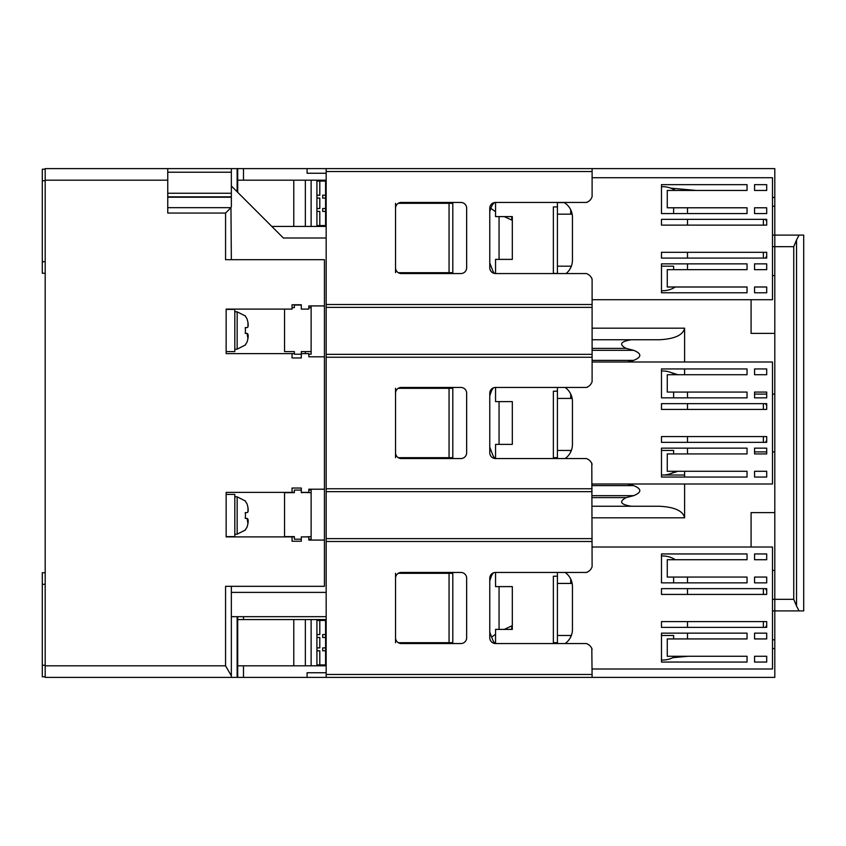 <?xml version="1.0" encoding="UTF-8"?>
<svg xmlns="http://www.w3.org/2000/svg" width="846" height="846" viewBox="0 0 846 846"><rect width="100%" height="100%" fill="white"/><g stroke="black" fill="none" stroke-linecap="round" stroke-linejoin="round"><path stroke-width="1.27" d="M326.165 238.001L283.378 238.001L326.165 238.001L283.378 238.001L231.349 185.961M45.187 665.813L225.565 665.813L231.349 675.827L231.349 677.382L45.187 677.382L45.187 168.618L167.751 168.618L167.751 213.055L225.565 213.055L230.958 207.661L167.751 207.661M45.187 261.7L42.3 261.7L42.3 273.269L45.187 273.269M42.3 261.7L42.3 180.758L45.187 180.758M45.187 169.2L42.3 169.2L42.3 180.758M225.565 665.813L225.565 586.32L324.43 586.32L324.43 540.076L308.822 540.076L308.822 536.893L301.303 536.893L301.303 541.229L292.05 541.229L292.05 536.893L226.146 536.893L226.146 492.372L292.05 492.372L292.05 488.036L301.303 488.036L301.303 492.372L308.822 492.372L308.822 489.2L324.43 489.2L324.43 356.8L308.822 356.8L308.822 353.628L301.303 353.628L301.303 357.964L292.05 357.964L292.05 353.628L226.146 353.628L226.146 309.107L292.05 309.107L292.05 304.772L301.303 304.772L301.303 309.107L308.822 309.107L308.822 305.924L324.43 305.924L324.43 259.68L225.565 259.68L225.565 213.055M237.705 192.328L237.705 168.618L237.705 180.187L243.489 180.187L243.489 168.618L326.165 168.618L326.165 677.382L237.705 677.382L237.705 665.813L237.705 677.382L231.349 677.382M167.751 168.618L237.134 168.618L237.134 191.746M243.489 168.618L237.134 168.618M45.187 572.731L42.3 572.731L42.3 584.3L45.187 584.3M45.187 665.242L42.3 665.242L42.3 676.8L45.187 676.8M42.3 665.242L42.3 584.3M231.349 259.68L230.958 207.661M324.43 489.2L324.43 540.076M324.43 305.924L324.43 356.8M294.366 353.628L292.05 353.628M292.05 492.372L294.366 492.372M294.366 536.893L292.05 536.893M231.349 675.827L231.349 586.32M231.349 168.618L231.349 206.858M167.751 196.832L231.349 196.832M231.349 616.671L326.165 616.671M772.483 570.426L774.799 570.426L774.799 610.897L774.799 235.103L803.7 235.103L803.7 610.897L774.799 610.897L774.799 639.798L772.483 639.798M799.058 610.897L796.53 606.032L796.53 239.968L793.738 246.672L774.799 246.672L774.799 275.574L772.483 275.574M796.53 239.968L799.058 235.103M796.53 606.032L793.738 599.328L793.738 246.672M591.809 648.226L592.105 677.382L774.799 677.382L774.799 639.798M774.799 177.29L774.799 197.53L774.799 177.29M495.555 202.448L495.555 216.608L512.316 216.608L512.316 259.384L495.555 259.384L495.555 273.554A5.785 5.785 0 0 1 489.771 267.77L489.771 208.222A5.785 5.785 0 0 1 495.555 202.448L586.32 202.448C589.197 201.464 591.121 199.54 592.105 196.663L592.105 168.618L774.799 168.618L774.799 246.672L772.483 246.672M751.089 299.717L751.089 333.387L774.799 333.387L774.799 394.099L772.483 394.099M772.483 451.901L774.799 451.901L774.799 512.613L751.089 512.613L751.089 547.013M774.799 610.897L772.483 610.897M774.799 648.47L772.483 648.681M688.158 656.274L672.856 657.659M766.698 451.901L754.558 451.901M754.558 394.099L766.698 394.099M627.372 362.003L633.654 360.385C641.86 357.033 641.86 353.681 633.654 350.329L626.156 348.393C618.764 344.428 620.446 341.541 631.19 339.754L659.171 339.754C674.505 339.013 682.986 335.164 684.604 328.185L684.604 362.003M684.604 368.941L684.604 374.725M684.604 471.275L684.604 477.059M684.604 483.997L684.604 517.815L592.105 517.815M774.799 235.103L772.483 235.103M670.741 188.15L696.184 190.445M772.483 197.319L774.799 197.53M675.277 471.275A23.128 23.128 0 0 1 662.64 475.029L684.604 475.029M592.105 506.246L659.171 506.246C674.505 506.987 682.986 510.836 684.604 517.815M669.059 474.12L677.932 471.275M631.19 506.246C620.446 504.459 618.764 501.572 626.156 497.607L633.654 495.671C641.86 492.319 641.86 488.967 633.654 485.615L627.372 483.997M669.059 371.88L677.932 374.725M592.105 339.754L631.19 339.754M247.074 527.069L245.245 529.956L247.074 527.069C248.555 521.813 248.555 518.926 247.074 518.397L245.245 518.397L245.488 515.5L245.245 518.397L247.074 518.397L247.963 523.801M226.146 536.607L234.818 536.607L234.818 494.402L226.146 494.402M245.245 512.613L247.074 512.613L245.245 512.613L245.488 515.5L245.245 512.613L247.074 512.613C248.555 512.073 248.555 509.186 247.074 503.941L245.245 501.044L247.074 503.941M247.963 507.219L247.952 511.999M247.074 518.397L245.245 518.397M247.074 342.059L245.245 344.957L247.074 342.059C248.555 336.814 248.555 333.916 247.074 333.387L245.245 333.387L245.488 330.5L245.245 333.387L247.074 333.387L247.963 338.802M226.146 351.598L234.818 351.598L234.818 309.393L226.146 309.393M245.245 327.603L247.074 327.603L245.245 327.603L245.488 330.5L245.245 327.603L247.074 327.603C248.555 327.074 248.555 324.187 247.074 318.931L245.245 316.044L247.074 318.931M247.963 322.22L247.952 326.99M247.074 333.387L245.245 333.387M326.165 665.813L237.705 665.813L237.705 616.671L237.705 619.568L243.489 619.568L243.489 616.671M326.165 619.568L243.489 619.568M511.745 625.903L511.745 629.392M307.087 677.382L307.087 672.75L326.165 672.75M305.353 665.813L305.353 619.568M311.127 619.568L311.127 665.813L311.127 619.568M423.931 642.685L423.931 643.552L423.931 642.685M418.146 643.552L418.146 642.685M316.912 619.568L316.912 665.813M429.705 642.685L429.705 643.552M322.696 650.786L322.696 647.899L322.696 650.786L325.583 650.786L325.583 664.945L319.799 664.945L319.799 650.786L316.912 650.786M322.696 637.482L322.696 634.595L322.696 637.482L325.583 637.482L325.583 647.899L322.696 647.899M316.912 647.899L319.799 647.899L319.799 637.482L316.912 637.482M316.912 664.945L319.799 664.945M322.696 634.595L325.583 634.595L325.583 637.482M316.912 634.595L319.799 634.595L319.799 620.435L325.583 620.435L325.583 634.595M319.799 620.435L316.912 620.435M326.165 661.551L325.583 661.551L326.165 661.551M325.583 647.899L325.583 650.786M271.82 226.432L326.165 226.432M511.745 216.608L511.745 220.097M305.353 226.432L305.353 180.187M311.127 180.187L311.127 226.432L311.127 180.187M307.087 168.618L307.087 173.25L326.165 173.25M243.489 180.187L326.165 180.187M423.931 202.448L423.931 203.315L423.931 202.448M418.146 203.315L418.146 202.448M316.912 180.187L316.912 226.432M429.705 202.448L429.705 203.315M322.696 211.405L322.696 208.518L322.696 211.405L325.583 211.405L325.583 225.565L319.799 225.565L319.799 211.405L316.912 211.405M322.696 198.101L322.696 195.215L322.696 198.101L325.583 198.101L325.583 208.518L322.696 208.518M316.912 208.518L319.799 208.518L319.799 198.101L316.912 198.101M322.696 195.215L325.583 195.215L325.583 181.055L316.912 181.055M316.912 225.565L319.799 225.565M316.912 195.215L319.799 195.215L319.799 181.055M326.165 184.449L325.583 184.449M325.583 195.215L325.583 198.101M325.583 208.518L325.583 211.405M308.822 490.067L311.127 490.067L311.127 539.209L308.822 539.209M311.127 536.607L305.353 536.893M301.303 539.209L294.366 539.209L294.366 536.607L284.542 536.607L284.542 492.668L294.366 492.668L294.366 490.067L301.303 490.067M301.303 492.372L311.127 492.668M305.353 492.372L301.303 492.668M311.127 305.924L311.127 354.199L308.822 354.199M311.127 351.598L301.303 351.598L305.353 351.598L305.353 353.628M301.303 354.199L294.366 354.199L294.366 351.598L284.542 351.598L284.542 309.107M301.303 351.598L301.303 353.628M308.822 307.658L311.127 307.658M292.05 307.658L294.366 307.658L294.366 305.057L301.303 305.057M452.8 458.553L452.8 387.447M452.8 273.554L452.8 202.448M495.555 211.722L490.881 208.338M512.316 216.608L512.316 220.362L504.258 216.608M452.8 572.446L452.8 643.552M491.653 637.091L495.555 634.278M504.258 629.392L512.316 625.638L512.316 629.392L495.555 629.392L495.555 643.552A5.785 5.785 0 0 1 489.771 637.778L489.771 578.23A5.785 5.785 0 0 1 495.555 572.446L495.555 586.616L512.316 586.616L512.316 629.392M431.386 202.448L431.386 203.315M452.8 203.315L398.276 203.315M452.8 272.687L398.276 272.687M431.386 272.687L431.386 273.554M431.386 387.447L431.386 388.314M452.8 388.314L398.276 388.314M452.8 457.686L398.276 457.686M431.386 457.686L431.386 458.553M431.386 572.446L431.386 573.313M452.8 573.313L398.276 573.313M452.8 642.685L398.276 642.685M431.386 642.685L431.386 643.552M592.105 175.556L592.105 177.723L772.483 177.723L772.483 299.717L592.105 299.717L592.105 300.436M495.555 273.554L586.32 273.554C589.197 274.538 591.121 276.462 592.105 279.339L592.105 381.662C591.121 384.539 589.197 386.463 586.32 387.447L587.441 387.151M592.105 361.284L592.105 362.003L772.483 362.003L772.483 483.997L592.105 483.997L592.105 484.716M591.809 463.217L592.105 566.661C591.121 569.538 589.197 571.462 586.32 572.446L587.441 572.16M592.105 545.564L592.105 547.013L772.483 547.013L772.483 668.996L592.105 668.996L592.105 670.444M495.555 387.447L495.555 401.607L512.316 401.607L512.316 444.393L495.555 444.393L495.555 458.553A5.785 5.785 0 0 1 489.771 452.769L489.771 393.231A5.785 5.785 0 0 1 495.555 387.447L586.32 387.447M395.537 208.222A5.785 5.785 0 0 1 401.321 202.448L460.869 202.448A5.785 5.785 0 0 1 466.654 208.222L466.654 267.77A5.785 5.785 0 0 1 460.869 273.554L401.321 273.554A5.785 5.785 0 0 1 395.537 267.77L395.537 203.315M326.165 168.618L592.105 168.618M586.32 202.448L587.441 202.152M592.105 279.339L591.809 278.218M592.105 677.382L326.165 677.382M495.555 572.446L586.32 572.446M592.105 649.337C591.121 646.46 589.197 644.536 586.32 643.552L495.555 643.552M460.869 643.552L401.321 643.552A5.785 5.785 0 0 1 395.537 637.778L395.537 578.23A5.785 5.785 0 0 1 401.321 572.446L460.869 572.446A5.785 5.785 0 0 1 466.654 578.23L466.654 637.778A5.785 5.785 0 0 1 460.869 643.552M326.165 538.627L592.105 538.627M592.105 491.653L326.165 491.653M592.105 464.338C591.121 461.461 589.197 459.537 586.32 458.553L495.555 458.553M395.537 393.231A5.785 5.785 0 0 1 401.321 387.447L460.869 387.447A5.785 5.785 0 0 1 466.654 393.231L466.654 452.769A5.785 5.785 0 0 1 460.869 458.553L401.321 458.553A5.785 5.785 0 0 1 395.537 452.769L395.537 388.314M326.165 354.347L592.105 354.347M592.105 307.373L326.165 307.373M395.537 267.77L395.537 272.687M449.057 272.687L449.057 203.315M395.537 452.769L395.537 457.686M449.057 457.686L449.057 388.314M395.537 573.313L395.537 578.23M395.537 637.778L395.537 642.685M449.057 642.685L449.057 573.313M675.277 656.274A23.128 23.128 0 0 1 662.64 660.039L661.477 660.039L661.477 662.058L661.477 633.146L747.039 633.146L747.039 638.931L667.261 638.931L667.261 656.274L747.039 656.274L747.039 662.058L661.477 662.058M489.771 580.864L491.156 576.813A11.558 11.558 0 0 1 493.482 572.837M495.143 643.542A11.558 11.558 0 0 1 492.615 639.597L489.771 632.184M675.277 559.724A23.128 23.128 0 0 0 662.64 555.97L661.477 555.97L661.477 553.95L747.039 553.95L747.039 559.724L667.261 559.724L667.261 577.067L747.039 577.067L747.039 582.852L661.477 582.852L661.477 553.95M557.419 643.552L557.419 572.446M557.419 583.433L572.15 583.433A17.343 17.343 0 0 0 570.712 579.055L570.712 583.433M570.712 635.462L570.712 636.953A17.343 17.343 0 0 0 571.346 635.462L557.419 635.462M557.419 642.685L553.369 642.685L553.369 576.2L557.419 576.2M673.617 638.931L673.617 635.462L661.477 635.462M687.491 638.931L687.491 633.146L747.039 633.146L747.039 638.931M687.491 627.372L687.491 621.588M687.491 594.421L687.491 588.636M747.039 577.067L747.039 582.852L687.491 582.852L687.491 577.067M673.617 577.067L673.617 582.852M763.367 627.372L763.367 621.588M763.367 594.421L763.367 588.636M766.698 625.342L766.698 621.588L766.698 627.076L766.698 625.342L765.535 627.372L766.698 627.372L766.698 621.588L661.477 621.588L661.477 627.372L766.698 627.372M766.698 590.656L766.698 594.421L766.698 590.656L765.535 588.636L766.698 588.636L661.477 588.636L661.477 594.421L766.698 594.421L766.698 588.636M675.277 286.995A23.128 23.128 0 0 1 662.64 290.749L661.477 290.749L661.477 292.779L661.477 263.867L747.039 263.867L747.039 269.652L667.261 269.652L667.261 286.995L747.039 286.995L747.039 292.779L661.477 292.779M489.771 211.574L491.156 207.534A11.558 11.558 0 0 1 494.508 202.543M494.413 273.438A11.558 11.558 0 0 1 492.615 270.318L489.771 262.905M675.277 190.445A23.128 23.128 0 0 0 662.64 186.691L661.477 186.691L661.477 184.661L747.039 184.661L747.039 190.445L667.261 190.445L667.261 207.788L747.039 207.788L747.039 213.573L661.477 213.573L661.477 184.661M557.419 273.554L557.419 202.585L564.24 202.585A17.343 17.343 0 0 0 564.007 202.448A17.343 17.343 0 0 1 572.446 217.327L572.446 260.113A17.343 17.343 0 0 1 566.069 273.554M557.419 214.154L572.15 214.154A17.343 17.343 0 0 0 570.712 209.766L570.712 214.154M570.712 266.183L570.712 267.674A17.343 17.343 0 0 0 571.346 266.183L557.419 266.183M557.419 273.406L553.369 273.406L553.369 206.921L557.419 206.921M673.617 269.652L673.617 266.183L661.477 266.183M687.491 269.652L687.491 263.867L747.039 263.867L747.039 269.652M687.491 258.083L687.491 252.309M687.491 225.131L687.491 219.357M747.039 207.788L747.039 213.573L687.491 213.573L687.491 207.788M673.617 207.788L673.617 213.573M763.367 258.083L763.367 252.309M763.367 225.131L763.367 219.357M766.698 256.063L766.698 252.309L766.698 257.797L766.698 256.063L765.535 258.083L766.698 258.083L766.698 252.309L661.477 252.309L661.477 258.083L766.698 258.083M766.698 221.377L766.698 225.131L766.698 221.377L765.535 219.357L766.698 219.357L661.477 219.357L661.477 225.131L766.698 225.131L766.698 219.357M489.771 395.854L491.156 391.814A11.558 11.558 0 0 1 493.482 387.828M495.143 458.543A11.558 11.558 0 0 1 492.615 454.598L489.771 447.185M675.277 374.725A23.128 23.128 0 0 0 662.64 370.971L661.477 370.971L661.477 368.941L747.039 368.941L747.039 374.725L667.261 374.725L667.261 392.068L747.039 392.068L747.039 397.853L661.477 397.853L661.477 368.941M557.419 458.553L557.419 387.447M557.419 398.434L572.15 398.434A17.343 17.343 0 0 0 570.712 394.046L570.712 398.434M570.712 450.463L570.712 451.954A17.343 17.343 0 0 0 571.346 450.463L557.419 450.463M557.419 457.686L553.369 457.686L553.369 391.201L557.419 391.201M673.617 453.932L673.617 450.463L661.477 450.463M687.491 453.932L687.491 448.147L747.039 448.147L747.039 453.932L667.261 453.932L667.261 471.275L747.039 471.275L747.039 477.059L661.477 477.059L661.477 448.147L747.039 448.147L747.039 453.932M687.491 442.363L687.491 436.589M687.491 409.411L687.491 403.637M747.039 392.068L747.039 397.853L687.491 397.853L687.491 392.068M673.617 392.068L673.617 397.853M763.367 442.363L763.367 436.589M763.367 409.411L763.367 403.637M766.698 440.343L766.698 436.589L766.698 442.077L766.698 440.343L765.535 442.363L766.698 442.363L766.698 436.589L661.477 436.589L661.477 442.363L766.698 442.363M766.698 405.657L766.698 409.411L766.698 405.657L765.535 403.637L766.698 403.637L661.477 403.637L661.477 409.411L766.698 409.411L766.698 403.637M766.698 582.852L766.698 577.067L766.698 582.852L754.558 582.852L754.558 577.067L766.698 577.067L754.558 577.067L754.558 582.852L766.698 582.852M754.558 553.95L754.558 559.724L766.698 559.724L766.698 553.95L766.698 559.724L754.558 559.724L754.558 553.95L766.698 553.95M766.698 638.931L754.558 638.931L754.558 633.146L766.698 633.146L766.698 638.931L766.698 633.146L754.558 633.146L754.558 638.931L766.698 638.931M565.117 572.446A17.343 17.343 0 0 1 572.446 586.616L572.446 629.392A17.343 17.343 0 0 1 565.117 643.552M766.698 662.058L766.698 656.274L754.558 656.274L766.698 656.274L766.698 662.058L754.558 662.058L754.558 656.274L754.558 662.058M747.039 559.724L747.039 553.95M747.039 662.058L747.039 656.274M766.698 213.573L766.698 207.788L766.698 213.573L754.558 213.573L754.558 207.788L766.698 207.788L754.558 207.788L754.558 213.573L766.698 213.573M754.558 184.661L754.558 190.445L766.698 190.445L766.698 184.661L766.698 190.445L754.558 190.445L754.558 184.661L766.698 184.661M766.698 269.652L754.558 269.652L754.558 263.867L766.698 263.867L766.698 269.652L766.698 263.867L754.558 263.867L754.558 269.652L766.698 269.652M766.698 292.779L766.698 286.995L754.558 286.995L766.698 286.995L766.698 292.779L754.558 292.779L754.558 286.995L754.558 292.779M747.039 190.445L747.039 184.661M747.039 292.779L747.039 286.995M766.698 397.853L766.698 392.068L766.698 397.853L754.558 397.853L754.558 392.068L766.698 392.068L754.558 392.068L754.558 397.853L766.698 397.853M754.558 368.941L754.558 374.725L766.698 374.725L766.698 368.941L766.698 374.725L754.558 374.725L754.558 368.941L766.698 368.941M766.698 453.932L754.558 453.932L754.558 448.147L766.698 448.147L766.698 453.932L766.698 448.147L754.558 448.147L754.558 453.932L766.698 453.932M565.117 387.447A17.343 17.343 0 0 1 572.446 401.607L572.446 444.393A17.343 17.343 0 0 1 565.117 458.553M766.698 477.059L766.698 471.275L754.558 471.275L766.698 471.275L766.698 477.059L754.558 477.059L754.558 471.275L754.558 477.059M747.039 374.725L747.039 368.941M747.039 477.059L747.039 471.275M661.477 475.029L661.477 477.059M45.187 180.187L167.751 180.187M237.134 616.671L237.134 677.382M167.751 172.214L231.349 172.214M167.751 193.248L231.349 193.248M231.349 197.224L167.751 197.224M231.349 592.39L326.165 592.39M772.483 599.328L793.738 599.328M592.105 328.185L684.604 328.185M772.483 206.202L774.799 206.202M592.105 348.393L626.156 348.393M633.654 360.385L592.105 360.385M592.105 350.329L633.654 350.329M633.654 495.671L592.105 495.671M592.105 485.615L633.654 485.615M626.156 497.607L592.105 497.607M245.499 529.956L237.155 534.164L237.155 496.835L234.818 496.708M245.499 344.946L237.155 349.165L237.155 311.836L234.818 311.709M243.489 677.382L243.489 665.813M293.784 665.813L293.784 619.568M406.577 642.685L406.577 643.552M293.784 226.432L293.784 180.187M406.577 202.448L406.577 203.315M499.055 401.607L499.055 444.393M499.055 216.608L499.055 259.384M499.055 586.616L499.055 629.392M592.105 171.516L326.165 171.516M326.165 304.486L592.105 304.486M592.105 541.514L326.165 541.514M326.165 674.484L592.105 674.484M592.105 357.234L326.165 357.234M326.165 488.766L592.105 488.766M237.155 534.164L234.818 534.291M245.499 501.054L237.155 496.835M237.155 349.165L234.818 349.292M245.499 316.044L237.155 311.836M326.165 623.608L325.583 623.608M326.165 222.392L325.583 222.392"/></g></svg>
